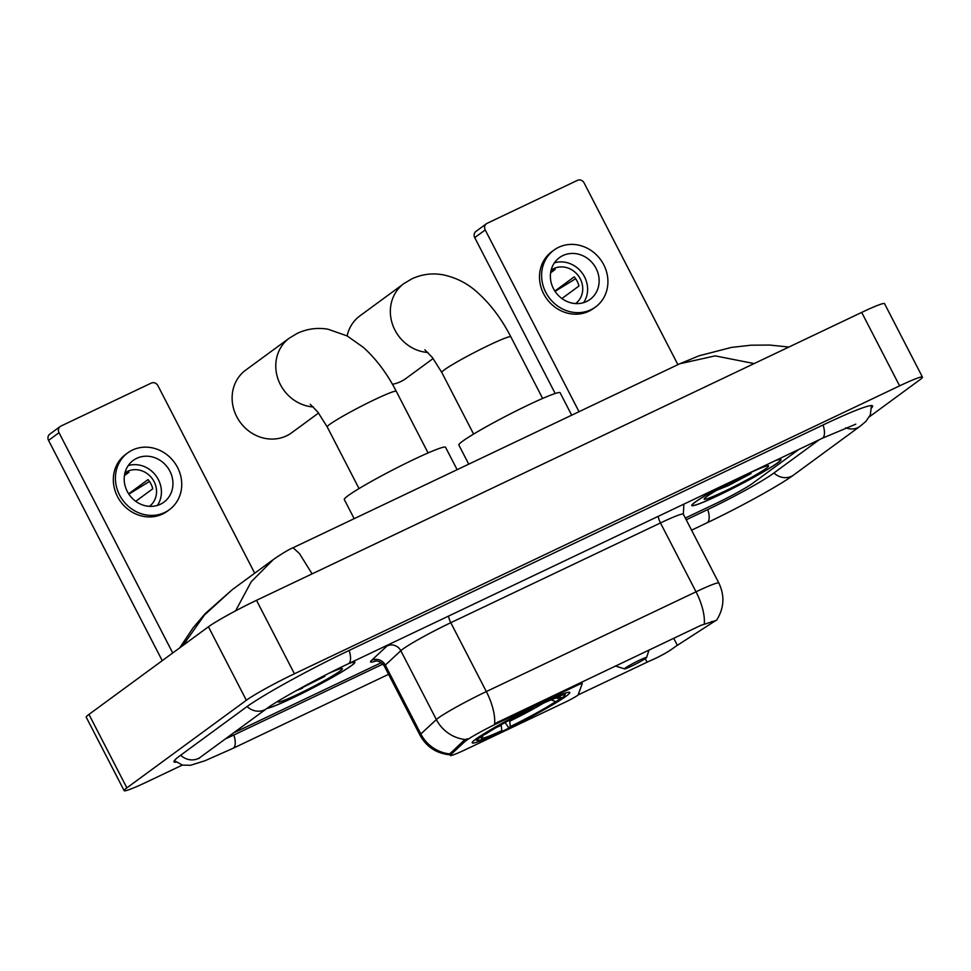 <?xml version="1.0" encoding="UTF-8"?>
<svg xmlns="http://www.w3.org/2000/svg" width="971" height="971" viewBox="0 0 971 971"><rect width="100%" height="100%" fill="white"/><g stroke="black" fill="none" stroke-linecap="round" stroke-linejoin="round"><path stroke-width="1.46" d="M576.07 684.737L576.543 685.635A10.365 0.74 -27.3 0 1 582.248 683.45A10.365 0.74 -27.3 0 1 582.248 683.511L578.182 694.811A10.365 0.74 -27.3 0 1 577.502 695.442A10.365 0.74 -27.3 0 1 565.486 702.057L465.704 749.527A27.965 2.003 152.7 0 1 450.277 755.438L449.488 753.909M475.814 739.137A54.91 3.92 152.7 0 0 472.197 742.827A54.91 3.92 152.7 0 0 512.445 726.381A54.91 3.92 152.7 0 0 566.166 696.158A54.91 3.92 152.7 0 0 569.783 692.469A54.91 3.92 152.7 0 0 529.547 708.915A54.91 3.92 152.7 0 0 475.814 739.137M576.543 685.635L498.499 722.764A27.965 2.003 152.7 0 0 466.056 740.63A27.965 2.003 152.7 0 0 464.757 741.674L450.823 754.601A27.965 2.003 152.7 0 0 450.277 755.438M266.891 708.466A50.249 3.593 152.7 0 0 307.054 690.903A50.249 3.593 152.7 0 0 351.538 665.596A50.249 3.593 152.7 0 0 354.852 662.222A50.249 3.593 152.7 0 0 349.645 663.144M723.031 485.5A50.249 3.593 152.7 0 0 695.054 502.177A50.249 3.593 152.7 0 0 691.74 505.551A50.249 3.593 152.7 0 0 728.566 490.501A50.249 3.593 152.7 0 0 777.735 462.839A50.249 3.593 152.7 0 0 781.036 459.465A50.249 3.593 152.7 0 0 775.829 460.388M450.605 754.843C436.926 753.763 426.73 747.233 420.018 735.229A41.437 2.962 -27.3 0 1 420.831 733.979L436.355 719.572A41.437 2.962 -27.3 0 1 438.261 718.042A41.437 2.962 -27.3 0 1 486.337 691.57A36.255 14.941 64.6 0 1 494.603 723.723L700.892 625.348L715.7 620.578L675.464 646.54C668.716 651.723 660.001 656.578 649.344 661.117L578.109 694.933M704.291 623.965A36.255 14.941 -115.4 0 0 696.025 591.812L486.337 691.57L450.787 622.702A41.437 2.962 152.7 0 0 402.722 649.174A41.437 2.962 152.7 0 0 400.817 650.704L385.293 665.111L420.831 733.979A36.255 35.029 47.1 0 0 449.731 753.933L464.077 740.339L467.318 738.749M658.229 516.329A10.365 4.272 -115.4 0 0 660.474 522.944L696.025 591.812A41.437 2.962 -27.3 0 1 718.868 583.061C724.888 595.842 724.148 608.186 716.634 620.105L715.7 620.578M234.023 732.571A31.084 2.221 152.7 0 0 242.665 728.638L381.263 662.708L242.665 728.638A31.084 2.221 152.7 0 1 234.023 732.571M685.32 518.053L716.586 503.184A31.084 2.221 152.7 0 0 752.634 483.327L798.866 449.427L752.634 483.327A31.084 2.221 152.7 0 1 716.586 503.184L685.32 518.053M267.195 708.247A49.727 3.556 152.7 0 0 306.775 691A49.727 3.556 152.7 0 0 351.114 665.803A49.727 3.556 152.7 0 0 354.391 662.453A49.727 3.556 152.7 0 0 348.965 663.46M294.99 691.328L324.86 676.338L319.034 678.377M278.713 700.783A36.255 2.597 152.7 0 0 277.985 701.681A36.255 2.597 152.7 0 0 303.425 691.595A36.255 2.597 152.7 0 0 340.032 671.07A36.255 2.597 152.7 0 0 342.253 668.509A36.255 2.597 152.7 0 0 329.133 673.194M324.86 676.338L309.47 683.414M302.479 688.184L296.009 690.757M162.242 660.668L48.55 440.385A5.183 4.709 -126.3 0 1 49.752 434.183L60.226 426.487A5.183 4.709 53.7 0 0 59.025 432.702L172.729 652.973M254.705 573.206L157.909 385.657A5.183 4.709 53.7 0 0 151.27 383.096L60.918 426.075A5.183 4.709 53.7 0 0 60.226 426.487M136.729 458.324A25.901 23.522 53.7 0 0 133.258 460.4A25.901 23.522 53.7 0 0 128.354 493.353A25.901 23.522 53.7 0 0 160.421 504.24A25.901 23.522 53.7 0 0 163.893 502.165A25.901 23.522 53.7 0 0 168.784 469.211A25.901 23.522 53.7 0 0 136.729 458.324M149.437 506.34A20.719 18.825 53.7 0 0 153.163 480.002A20.719 18.825 53.7 0 0 127.565 471.372A20.719 18.825 53.7 0 0 124.931 472.926M127.747 452.874L125.647 454.416A35.223 31.994 53.7 0 0 118.984 499.228A35.223 31.994 53.7 0 0 162.594 514.035A35.223 31.994 53.7 0 0 167.303 511.219L169.403 509.678A35.223 31.994 53.7 0 0 176.067 464.866A35.223 31.994 53.7 0 0 132.457 450.059A35.223 31.994 53.7 0 0 127.747 452.874A35.223 31.994 53.7 0 0 121.084 497.698A35.223 31.994 53.7 0 0 164.682 512.506A35.223 31.994 53.7 0 0 169.403 509.678M128.852 494.13L149.461 481.458M135.709 501.303L152.775 488.777A20.719 18.825 -126.3 0 0 148.041 479.601L128.657 493.814M124.422 475.584L128.985 472.234A20.719 18.825 -126.3 0 0 124.798 473.508M157.399 505.406A25.901 23.522 53.7 0 0 156.015 475.826A25.901 23.522 53.7 0 0 128.221 465.607M723.698 485.184A49.727 3.556 152.7 0 0 695.479 501.971A49.727 3.556 152.7 0 0 692.202 505.308A49.727 3.556 152.7 0 0 728.651 490.416A49.727 3.556 152.7 0 0 777.298 463.046A49.727 3.556 152.7 0 0 780.575 459.696A49.727 3.556 152.7 0 0 775.149 460.703M716.647 490.331L728.663 485.427L751.044 473.581L742.147 476.688M706.56 496.703A36.255 2.597 152.7 0 0 704.169 498.924A36.255 2.597 152.7 0 0 729.609 488.838A36.255 2.597 152.7 0 0 766.228 468.313A36.255 2.597 152.7 0 0 768.437 465.752A36.255 2.597 152.7 0 0 740.897 477.307A36.255 2.597 152.7 0 0 706.56 496.703M751.044 473.581L728.444 483.752M728.663 485.427L717.897 489.602M313.39 406.97A38.852 35.284 -126.3 0 1 278.046 379.163A38.852 35.284 -126.3 0 1 289.382 338.09L245.712 370.109A38.852 35.284 53.7 0 0 238.368 419.545A38.852 35.284 53.7 0 0 286.457 435.87A38.852 35.284 53.7 0 0 291.664 432.763L318.573 413.027M457.135 469.697L445.555 447.267A56.973 4.078 152.7 0 0 403.802 464.344A56.973 4.078 152.7 0 0 348.043 495.708A56.973 4.078 152.7 0 0 344.292 499.531L354.172 518.672M559.891 698.683L559.587 699.727A49.315 3.52 152.7 0 1 508.719 727.752L505.054 722.533M556.237 697.943L559.138 699.047L563.083 697.166A49.315 3.52 152.7 0 0 564.819 695.309A49.315 3.52 152.7 0 0 541.794 703.49L541.745 703.016M477.829 737.717L478.897 738.118A49.315 3.52 152.7 0 0 477.404 740.424A49.315 3.52 152.7 0 0 500.186 731.806L501.813 730.617L501.17 724.706M559.138 699.047A44.545 3.18 152.7 0 0 560.364 697.069A44.545 3.18 152.7 0 0 540.167 704.679L541.794 703.49M508.719 727.752L510.333 726.563A44.545 3.18 152.7 0 0 555.643 701.608L559.587 699.727M478.897 738.118L482.842 736.249A44.545 3.18 152.7 0 0 481.41 737.826A44.545 3.18 152.7 0 0 501.813 730.617M540.167 704.679L539.451 704.096M509.569 720.069L510.333 726.563M555.643 701.608L551.115 699.873M483.145 735.205L482.842 736.249M481.58 735.253L482.393 735.557A49.315 3.52 152.7 0 1 533.261 707.543L533.225 707.106M533.261 707.543L531.647 708.733A44.545 3.18 152.7 0 0 486.337 733.688L482.393 735.557M392.454 384.273A38.852 35.284 53.7 0 0 400.671 381.627A38.852 35.284 53.7 0 0 405.878 378.52L433.139 358.53M645.776 658.277A12.429 0.886 152.7 0 0 646.601 657.513A12.429 0.886 152.7 0 0 637.874 660.972A12.429 0.886 152.7 0 0 625.324 668.012A12.429 0.886 152.7 0 0 624.559 668.885A12.429 0.886 152.7 0 0 634.002 664.929A12.429 0.886 152.7 0 0 645.776 658.277M571.688 415.187L560.121 392.77A56.973 4.078 152.7 0 0 518.356 409.847A56.973 4.078 152.7 0 0 462.609 441.21A56.973 4.078 152.7 0 0 458.858 445.034L468.738 464.174M427.944 352.473A38.852 35.284 -126.3 0 1 392.612 324.666A38.852 35.284 -126.3 0 1 403.936 283.581L359.925 315.866A38.852 35.284 53.7 0 0 347.145 335.917M555.181 393.486L474.734 237.628A5.183 4.709 -126.3 0 1 475.936 231.426L486.41 223.743A5.183 4.709 53.7 0 0 485.221 229.945L579.032 411.704M677.904 364.659L584.093 182.9A5.183 4.709 53.7 0 0 577.466 180.339L487.114 223.33A5.183 4.709 53.7 0 0 486.41 223.743M562.913 255.567A25.901 23.522 53.7 0 0 559.442 257.643A25.901 23.522 53.7 0 0 554.55 290.596A25.901 23.522 53.7 0 0 586.605 301.483A25.901 23.522 53.7 0 0 590.077 299.408A25.901 23.522 53.7 0 0 594.968 266.455A25.901 23.522 53.7 0 0 562.913 255.567M575.633 303.583A20.719 18.825 53.7 0 0 579.347 277.245A20.719 18.825 53.7 0 0 553.749 268.615A20.719 18.825 53.7 0 0 551.127 270.169M553.931 250.13L551.831 251.659A35.223 31.994 53.7 0 0 545.168 296.483A35.223 31.994 53.7 0 0 588.778 311.278A35.223 31.994 53.7 0 0 593.499 308.462L595.587 306.933A35.223 31.994 53.7 0 0 602.251 262.109A35.223 31.994 53.7 0 0 558.641 247.302A35.223 31.994 53.7 0 0 553.931 250.13A35.223 31.994 53.7 0 0 547.268 294.941A35.223 31.994 53.7 0 0 590.878 309.749A35.223 31.994 53.7 0 0 595.587 306.933M555.048 291.373L575.657 278.701M561.893 298.546L578.959 286.02A20.719 18.825 -126.3 0 0 574.225 276.844L554.842 291.057M550.606 272.827L555.169 269.477A20.719 18.825 -126.3 0 0 550.982 270.751M583.583 302.649A25.901 23.522 53.7 0 0 582.199 273.069A25.901 23.522 53.7 0 0 554.405 262.862M686.218 519.788L708.199 509.326A55.942 4.005 152.7 0 0 773.098 473.593L819.318 439.693M225.308 738.955A55.942 4.005 152.7 0 0 234.278 734.792L382.877 664.103M869.397 416.802L919.719 379.892A41.437 2.962 152.7 0 0 922.45 377.112A41.437 2.962 152.7 0 0 899.607 385.863L294.419 673.777A41.437 2.962 152.7 0 0 246.343 700.249L126.873 787.869A41.437 2.962 152.7 0 0 124.142 790.661A41.437 2.962 152.7 0 0 146.985 781.898L182.354 765.075M922.45 377.112L884.532 303.656A41.437 2.962 152.7 0 0 861.69 312.407L256.502 600.321A41.437 2.962 152.7 0 0 208.437 626.793L88.956 714.413A41.437 2.962 152.7 0 0 86.225 717.205L124.142 790.661M871.655 407.844A89.089 6.372 152.7 0 0 872.613 405.951A89.089 6.372 152.7 0 0 823.493 424.776L349.572 650.242A89.089 6.372 152.7 0 0 246.221 707.155L179.841 755.826A89.089 6.372 152.7 0 0 173.979 761.822A89.089 6.372 152.7 0 0 176.079 762.138M754.127 363.579L715.166 355.872L679.846 363.737L699.059 355.799L731.406 347.424L751.117 345.19L769.663 345.057L788.901 347.035M679.809 363.749L293.06 547.741L299.493 553.616L312.092 573.873M179.708 647.863L193.083 627.849L205.294 613.502L232.251 589.676L204.505 614.959L182.961 645.472M235.589 610.856L251.246 581.714L273.458 559.454C282.379 553.336 288.909 549.428 293.072 547.741M464.757 741.674L464.077 740.339M450.823 754.601L450.143 753.265M498.499 722.764L498.026 721.866M683.875 504.131L683.329 514.193A41.437 2.962 152.7 0 0 660.474 522.944L450.787 622.702A10.365 4.272 -115.4 0 1 448.541 616.087M465.461 739.55A36.255 35.029 47.1 0 1 436.355 719.572L400.817 650.704A10.365 10.013 -132.9 0 0 387.077 645.958A51.803 3.702 -27.3 0 1 388.898 644.465M375.898 660.984A51.803 3.702 -27.3 0 1 371.553 660.365L387.077 645.958M371.553 660.365A10.365 10.013 -132.9 0 1 385.293 665.111A41.437 2.962 152.7 0 0 384.467 666.361C380.414 659.697 373.726 661.008 375 661.045M647.062 662.125L645.254 658.641M677.297 645.205L673.716 638.275M712.265 622.265L711.84 621.44M59.025 432.702L48.55 440.385M310.307 404.312L317.869 412.105L327.227 426.949A38.852 2.779 -27.3 0 1 329.788 424.339A38.852 2.779 -27.3 0 1 374.855 399.518A38.852 2.779 -27.3 0 1 396.277 391.313L428.077 452.935M509.775 721.222A39.847 2.852 152.7 0 0 543.372 703.21M496.266 727.534A39.847 2.852 152.7 0 0 501.254 725.276M424.861 349.815L432.435 357.607L441.793 372.451A38.852 2.779 -27.3 0 1 444.354 369.83A38.852 2.779 -27.3 0 1 489.408 345.021A38.852 2.779 -27.3 0 1 510.831 336.816L542.643 398.438M485.221 229.945L474.734 237.628M823.056 424.982A16.58 6.833 64.6 0 1 822.17 438.334L855.791 424.169M871.448 405.562L870.344 414.86L865.901 421.39L860.075 426.281A16.58 15.051 -126.3 0 1 845.717 427.786M860.075 426.281L793.695 474.965A16.58 15.051 -126.3 0 1 773.936 472.974M793.695 474.965C779.628 485.415 739.404 507.445 706.888 522.884A16.58 6.833 -115.4 0 0 707.762 509.532M388.582 674.323L232.967 748.35A16.58 6.833 -115.4 0 0 233.841 734.998M180.679 755.22A16.58 15.051 53.7 0 0 200.439 757.198L266.819 708.514C277.087 700.686 317.663 678.195 348.261 663.8L822.17 438.334M247.071 706.536A16.58 15.051 53.7 0 0 266.819 708.514M349.135 650.449A16.58 6.833 64.6 0 1 348.261 663.8M861.69 312.407L899.607 385.863M88.956 714.413L126.873 787.869M208.437 626.793L246.343 700.249M256.502 600.321L294.419 673.777M581.568 682.128L582.248 683.45M718.868 583.061L683.329 514.193M420.018 735.229L384.467 666.361M396.277 391.313C387.235 373.726 376.311 359.112 363.518 347.497L347.169 335.93L328.064 329.23C317.529 327.409 307.297 328.756 297.405 333.296L289.382 338.09M564.819 695.309L565.559 692.991M477.404 740.424L475.074 739.696M359.039 488.571L327.227 426.949M510.831 336.816C501.789 319.216 490.865 304.615 478.072 292.999C468.022 283.617 456.212 277.524 442.63 274.732C432.083 272.912 421.863 274.259 411.959 278.798L403.936 283.581M646.601 657.513L649.004 650.036M624.559 668.885L615.444 666.009M473.593 434.073L441.793 372.451M706.888 522.884L691.57 530.178M174.331 760.645L182.548 765.124L190.45 765.294L204.845 760.803L232.967 748.35M198.582 758.654L200.439 757.198M232.263 589.664L273.421 559.478"/></g></svg>
